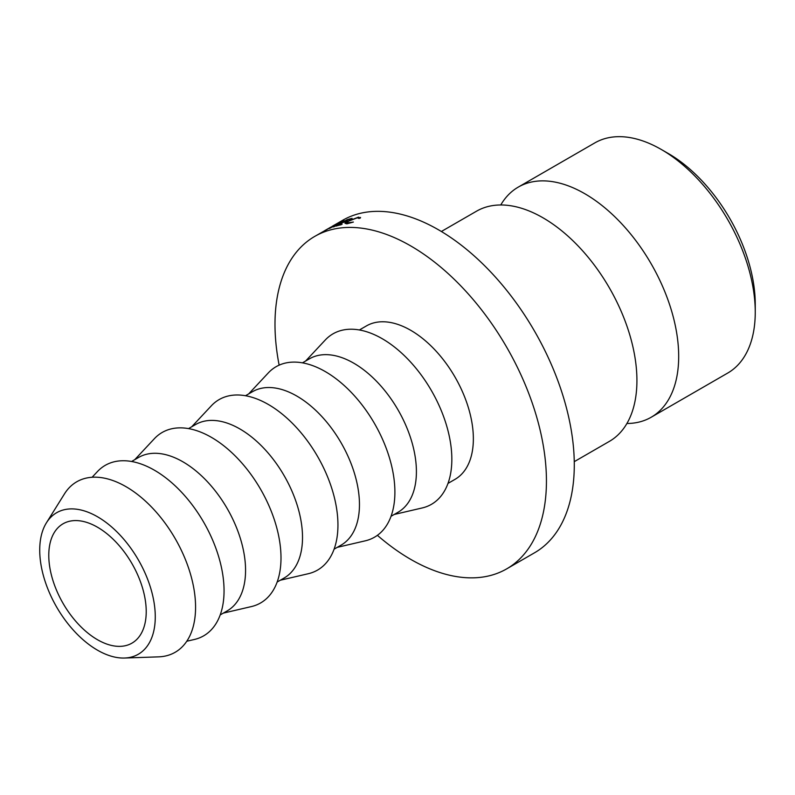<?xml version="1.0" encoding="UTF-8"?>
<svg xmlns="http://www.w3.org/2000/svg" width="795" height="795" viewBox="0 0 795 795"><rect width="100%" height="100%" fill="white"/><g stroke="black" fill="none" stroke-linecap="round" stroke-linejoin="round"><path stroke-width="1.19" d="M500.761 204.981A132.884 76.718 60 0 1 518.28 187.093A132.884 76.718 60 0 1 584.722 193.672A132.884 76.718 60 0 1 671.537 310.775A132.884 76.718 60 0 1 651.165 417.256A132.884 76.718 60 0 1 626.917 423.487M668.247 153.485L661.291 149.47L668.247 153.485A123.046 71.043 60 0 1 755.25 304.187L755.25 312.216A132.884 76.718 -120 0 0 661.291 149.47A132.884 76.718 -120 0 0 661.281 149.47A132.884 76.718 -120 0 0 594.839 142.891L518.28 187.093M651.165 417.256L727.723 373.054A132.884 76.718 -120 0 0 755.25 312.216M97.497 639.727A68.907 39.78 60 0 1 52.49 579.008A68.907 39.78 60 0 1 63.044 523.796A68.907 39.78 60 0 1 97.497 527.214A68.907 39.78 60 0 1 142.514 587.932A68.907 39.78 60 0 1 131.95 643.145A68.907 39.78 60 0 1 97.497 639.727M441.364 231.494L476.513 211.202A132.884 76.718 60 0 1 542.955 217.78A132.884 76.718 60 0 1 556.53 226.754A132.884 76.718 60 0 1 635.94 364.299A132.884 76.718 60 0 1 609.407 441.364L574.248 461.666M279.144 365.144A191.943 110.823 60 0 1 314.741 236.403A191.943 110.823 60 0 1 410.717 245.913A191.943 110.823 60 0 1 536.108 415.06A191.943 110.823 60 0 1 506.683 568.872A191.943 110.823 60 0 1 410.717 559.362A191.943 110.823 60 0 1 377.396 535.323M332.141 226.356L342.585 220.334A191.943 110.823 60 0 1 438.552 229.835A191.943 110.823 60 0 1 563.953 398.981A191.943 110.823 60 0 1 534.528 552.793L506.683 568.872M359.4 329.965L366.416 325.92A88.593 51.148 60 0 1 410.717 330.303A88.593 51.148 60 0 1 468.593 408.372A88.593 51.148 60 0 1 455.008 479.355L447.992 483.41M302.448 362.848L309.474 358.793A88.593 51.148 60 0 1 353.765 363.186A88.593 51.148 60 0 1 411.641 441.245A88.593 51.148 60 0 1 398.057 512.238L391.041 516.293M305.618 361.019L325.254 340.022A98.431 56.833 60 0 1 382.236 338.71A98.431 56.833 60 0 1 448.609 433.196A98.431 56.833 60 0 1 422.205 507.955L394.201 514.464M245.506 395.731L252.522 391.677A88.593 51.148 60 0 1 296.813 396.059A88.593 51.148 60 0 1 354.689 474.128A88.593 51.148 60 0 1 341.115 545.122L334.089 549.166M248.666 393.903L268.312 372.905A98.431 56.833 60 0 1 325.294 371.583A98.431 56.833 60 0 1 391.667 466.079A98.431 56.833 60 0 1 365.263 540.829L337.259 547.348M188.554 428.604L195.57 424.55A88.593 51.148 60 0 1 239.871 428.942A88.593 51.148 60 0 1 297.747 507.001A88.593 51.148 60 0 1 284.163 577.995L277.147 582.049M191.714 426.776L211.361 405.778A98.431 56.833 60 0 1 268.342 404.466A98.431 56.833 60 0 1 334.715 498.952A98.431 56.833 60 0 1 308.311 573.712L280.307 580.221M131.602 461.488L138.628 457.433A88.593 51.148 60 0 1 182.92 461.816A88.593 51.148 60 0 1 240.796 539.885A88.593 51.148 60 0 1 227.221 610.878L220.195 614.923M134.772 459.659L154.409 438.661A98.431 56.833 60 0 1 211.391 437.339A98.431 56.833 60 0 1 277.773 531.835A98.431 56.833 60 0 1 251.359 606.585L223.355 613.104M92.111 477.258L97.467 471.544A98.431 56.833 60 0 1 154.449 470.223A98.431 56.833 60 0 1 220.821 564.708A98.431 56.833 60 0 1 194.417 639.468L186.785 641.237M97.497 516.76A81.696 47.173 60 0 1 153.564 599.748A81.696 47.173 60 0 1 124.547 658.031A81.696 47.173 60 0 1 97.497 650.181A81.696 47.173 60 0 1 46.448 522.772A81.696 47.173 60 0 1 97.497 516.76M46.448 522.772L64.465 493.894A98.431 56.833 60 0 1 125.978 486.659A98.431 56.833 60 0 1 193.523 586.65A98.431 56.833 60 0 1 158.553 656.859L124.547 658.031M329.378 228.503L334.367 225.263L325.622 230.242A191.943 110.823 60 0 0 324.897 230.62L337.01 223.693A191.943 110.823 60 0 1 337.11 223.643L331.445 227.32L343.997 220.722A191.943 110.823 60 0 1 344.106 220.682L334.208 226.664A191.943 110.823 60 0 0 333.423 226.933L340.558 222.64L329.547 228.423A191.943 110.823 60 0 0 329.378 228.503M352.086 218.386L350.943 219.042A191.943 110.823 60 0 0 346.7 220.136L343.301 222.093A191.943 110.823 60 0 1 347.544 221L346.411 221.656A191.943 110.823 60 0 0 342.168 222.749L337.915 225.204A191.943 110.823 60 0 1 342.168 224.111L341.035 224.766A191.943 110.823 60 0 0 335.997 226.098L347.047 219.718A191.943 110.823 60 0 1 352.086 218.386M330.889 227.191L314.741 236.403M358.942 218.466L357.343 217.79L348.538 221.169L346.391 223.037L353.378 222.053L346.918 223.832L345.01 223.335L347.793 221.288L358.525 217.124L360.364 218.019L359.171 218.386M360.523 217.423L360.364 218.019M358.525 217.124L358.813 217.82M324.529 230.759L329.786 227.817M325.364 230.272L330.879 227.102M346.729 223.852L346.382 223.037"/></g></svg>
